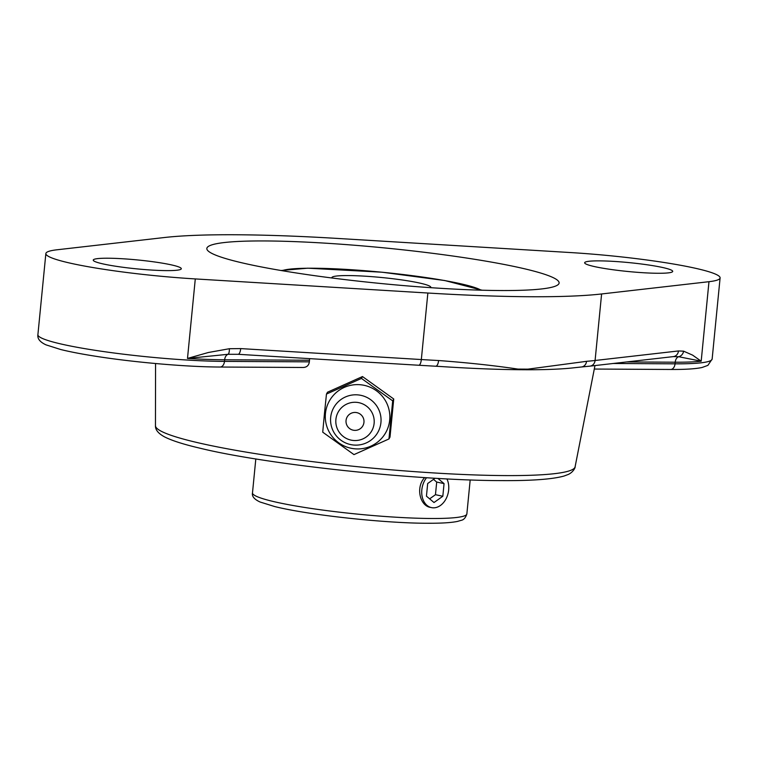 <?xml version="1.0" encoding="UTF-8"?>
<svg xmlns="http://www.w3.org/2000/svg" width="758" height="758" viewBox="0 0 758 758"><rect width="100%" height="100%" fill="white"/><g stroke="black" fill="none" stroke-linecap="round" stroke-linejoin="round"><path stroke-width="1.14" d="M601.606 293.962A309.283 31.258 -174.4 0 1 427.863 293.024L195.289 278.925A112.383 11.361 -174.4 0 1 74.492 264.078A112.383 11.361 -174.4 0 1 45.859 253.56A112.383 11.361 -174.4 0 1 56.973 249.789L164.344 237.529A309.283 31.258 -174.4 0 1 338.096 238.467L570.66 252.566A112.383 11.361 -174.4 0 1 720.1 277.93A112.383 11.361 -174.4 0 1 708.976 281.692L601.606 293.962L595.087 360.486A6.557 5.903 83.5 0 1 589.951 366.142L673.341 356.611A6.557 5.903 -96.5 0 0 678.476 350.954L595.087 360.486A309.283 31.258 -174.4 0 1 586.531 361.329A6.557 5.723 85.1 0 1 581.395 366.986L575.123 367.649A221.222 22.352 -174.4 0 1 527.956 369.762L517.809 369.705A221.222 22.352 -174.4 0 1 440.663 366.512A221.222 22.352 -174.4 0 1 435.954 366.199M309.634 358.638L309.349 361.85L224.491 361.395A112.383 11.361 -174.4 0 1 66.533 345.203A112.383 11.361 -174.4 0 1 37.9 334.685L45.859 253.56M195.289 278.925L187.491 358.43L228.092 354.289A6.557 2.141 -95 0 0 229.361 348.718L208.289 352.517L187.491 358.43A112.383 11.361 5.6 0 0 224.652 359.775L224.491 361.395A6.557 4.406 -89.7 0 1 220.095 367.033L303.086 367.478C306.753 367.346 308.838 365.47 309.349 361.85M708.976 281.692L701.188 361.196L692.604 355.132L683.602 351.172A6.557 5.931 102.1 0 1 678.647 356.724L701.188 361.196A112.383 11.361 5.6 0 1 675.207 362.21L675.046 363.831L613.108 363.489M589.951 366.142L581.395 366.986A6.557 5.723 85.1 0 1 581.329 366.995M673.341 356.611L678.647 356.724A6.557 4.406 -89.7 0 0 675.207 362.21L626.667 361.945M586.531 361.329L527.994 369.137A6.557 4.425 82.9 0 1 527.956 369.762M435.405 366.161A6.557 2.615 -86.9 0 0 435.689 366.218L435.689 366.218A6.557 2.615 -86.9 0 0 438.598 360.533A309.283 31.258 -174.4 0 1 421.334 359.548A6.557 2.255 93.5 0 1 418.748 365.252L440.663 366.512M427.863 293.024L421.334 359.548L240.712 348.595A6.557 2.255 93.5 0 1 238.126 354.299A6.557 2.255 93.5 0 1 238.116 354.299L418.748 365.252M517.809 369.705A6.557 4.34 -82.4 0 0 517.941 369.089C494.197 365.546 467.752 362.694 438.598 360.533M309.378 360.23L224.652 359.775A6.557 4.406 90.3 0 1 228.092 354.289L238.116 354.299M527.994 369.146L517.941 369.089M265.272 240.949A176.984 17.889 -174.4 0 1 455.511 256.403A176.984 17.889 -174.4 0 1 559.11 283.018A176.984 17.889 -174.4 0 1 500.687 290.532A176.984 17.889 -174.4 0 1 310.439 275.078A176.984 17.889 -174.4 0 1 206.839 248.472A176.984 17.889 -174.4 0 1 265.272 240.949M595.911 266.892A44.248 4.472 -174.4 0 1 584.645 262.751A44.248 4.472 -174.4 0 1 629.112 262.619A44.248 4.472 -174.4 0 1 672.706 271.392A44.248 4.472 -174.4 0 1 644.224 272.785A44.248 4.472 -174.4 0 1 595.911 266.892M104.519 264.239A44.248 4.472 -174.4 0 1 93.243 260.098A44.248 4.472 -174.4 0 1 137.719 259.966A44.248 4.472 -174.4 0 1 181.314 268.73A44.248 4.472 -174.4 0 1 152.832 270.132A44.248 4.472 -174.4 0 1 104.519 264.239M392.701 400.868L361.452 378.422L326.461 394.075L324.471 413.347L322.728 432.174L353.977 454.611L388.958 438.958L392.701 400.868L393.734 398.992L390 437.091L388.958 438.958M326.461 394.075L327.503 392.208L362.485 376.555L393.734 398.992M362.485 376.555L361.452 378.422M325.447 413.489A32.319 32.12 29 0 1 360.704 384.78A32.319 32.12 29 0 1 389.688 420.074A32.319 32.12 29 0 1 354.431 448.774A32.319 32.12 29 0 1 325.447 413.489M354.128 430.326A9.011 8.954 29 0 1 347.685 416.151A9.011 8.954 29 0 1 363.196 417.743A9.011 8.954 29 0 1 354.128 430.326M380.933 422.538A25.289 25.137 29 0 1 353.351 445.003A25.289 25.137 29 0 1 330.678 417.393A25.289 25.137 29 0 1 358.259 394.927A25.289 25.137 29 0 1 380.933 422.538M374.12 423.362A19.234 19.111 29 0 1 353.143 440.445A19.234 19.111 29 0 1 335.898 419.449A19.234 19.111 29 0 1 356.876 402.365A19.234 19.111 29 0 1 374.12 423.362M430.373 507.386C419.875 505.785 415.498 487.223 424.651 477.606M446.926 478.923A18.126 13.293 -78.1 0 1 447.751 480.97A18.126 13.293 -78.1 0 1 445.353 500.053A18.126 13.293 -78.1 0 1 431.51 507.623A18.126 13.293 -78.1 0 1 422.746 498.792A18.126 13.293 -78.1 0 1 426.527 477.729M437.897 478.421L444.055 483.604L442.824 496.253L434.012 502.526L426.441 496.158L427.683 483.519L435.064 478.26M429.634 498.849L435.462 494.699L436.703 482.06L433.5 479.369M442.824 496.253L435.462 494.699M444.055 483.604L436.703 482.06M155.456 425.693C155.267 429.739 158.251 433.443 164.42 436.816C171.744 440.587 183.692 444.406 200.264 448.262C263.898 463.953 413.044 480.458 501.209 480.61C531.481 480.818 552.44 479.283 564.085 476.024L568.434 474.394C574.261 471.523 575.54 466.416 575.095 466.833A210.838 21.309 -174.4 0 1 505.52 475.588A210.838 21.309 -174.4 0 1 279.816 457.311A210.838 21.309 -174.4 0 1 155.456 425.693L155.561 363.527M683.602 351.172L678.476 350.954M240.712 348.595L229.361 348.718M712.141 359.055A112.383 11.361 -174.4 0 1 675.046 363.831A6.557 4.406 90.3 0 1 670.65 369.468C684.881 369.563 695.342 368.909 702.041 367.497L707.906 365.365L712.141 359.055L720.1 277.93M430.752 287.68A49.772 5.031 5.6 0 0 381.824 277.532A49.772 5.031 5.6 0 0 331.852 277.978M282.014 270.672A102.169 10.328 -174.4 0 1 382.335 272.264A102.169 10.328 -174.4 0 1 481.055 290.191M470.187 479.947L466.862 513.915A107.702 10.887 -174.4 0 1 431.302 518.491A107.702 10.887 -174.4 0 1 315.536 509.082A107.702 10.887 -174.4 0 1 252.49 492.89L255.816 458.922M575.095 466.833L594.973 365.564M594.291 369.051L670.65 369.468M220.095 367.033C186.591 366.938 133.181 362.277 94.532 356.08C80.973 353.939 69.698 351.74 60.687 349.514L46.02 344.862C40.003 342.085 37.294 338.703 37.9 334.685M482.097 290.219L444.719 280.526L382.127 272.217L307.767 268.18L280.991 270.502M466.862 513.915C465.639 517.723 463.763 519.865 461.205 520.339L457.425 521.428C451.048 522.726 441.099 523.333 427.597 523.247C387.338 523.361 310.069 515.374 274.699 506.552L260.136 502.033C254.29 499.361 251.741 496.319 252.49 492.89"/></g></svg>
